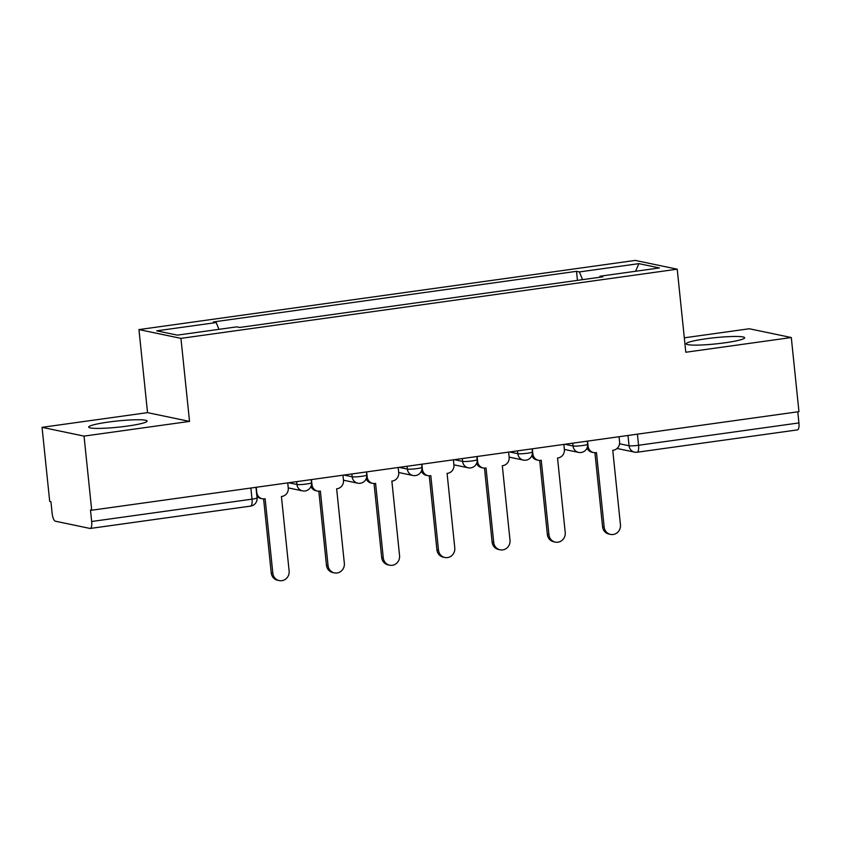 <?xml version="1.0" encoding="UTF-8"?>
<svg xmlns="http://www.w3.org/2000/svg" width="841" height="841" viewBox="0 0 841 841"><rect width="100%" height="100%" fill="white"/><g stroke="black" fill="none" stroke-linecap="round" stroke-linejoin="round"><path stroke-width="1.26" d="M127.464 426.072A29.372 3.133 -5.9 0 0 147.122 421.057A29.372 3.133 -5.9 0 0 108.363 422.077A29.372 3.133 -5.9 0 0 88.694 427.091A29.372 3.133 -5.9 0 0 127.464 426.072M724.974 342.792A29.372 3.133 -5.9 0 0 744.642 337.777A29.372 3.133 -5.9 0 0 705.883 338.797A29.372 3.133 -5.9 0 0 686.214 343.811A29.372 3.133 -5.9 0 0 724.974 342.792M42.05 427.333L84.037 436.111L91.701 510.214L798.95 411.648L791.297 337.535L685.804 352.242L677.226 269.194L635.239 260.416L138.954 329.588L147.532 412.637L42.05 427.333L49.703 501.436L50.933 501.699L52.121 513.241A7.527 2.365 -97.9 0 0 55.348 521.199L89.987 528.442A7.527 2.365 -97.9 0 0 90.26 528.453A7.527 2.365 -97.9 0 0 91.669 521.504L252.016 499.155A7.527 0.799 -5.9 0 0 257.062 497.872L255.969 487.317M791.297 337.535L749.299 328.757L684.311 337.819M84.037 436.111L189.53 421.404L180.941 338.366L677.226 269.194M91.701 510.214L90.471 509.961L91.669 521.504M797.773 411.806L798.918 422.928A7.527 2.365 82.1 0 1 797.51 429.877L637.152 452.227A7.527 2.365 -97.9 0 0 638.561 445.278L798.918 422.928M582.519 279.664L579.396 271.927L638.866 263.643L659.428 267.943L599.959 276.226L599.717 277.267M579.396 271.927L576.516 271.328L213.341 321.945L216.211 322.555L156.741 330.839L177.314 335.139L236.784 326.855L239.653 327.454L602.839 276.836L599.959 276.226M138.954 329.588L180.941 338.366M147.532 412.637L189.53 421.404M577.452 280.368L576.516 271.328M216.211 322.555L218.954 329.336M638.866 263.643L635.575 271.265M587.565 441.105L588.09 446.193A7.527 7.106 101.8 0 0 595.933 452.658L596.469 452.584L604.164 527.065A8.662 8.168 101.8 0 0 610.534 534.403A8.662 8.168 101.8 0 0 620.448 524.795L612.753 450.313L613.278 450.24A7.527 7.106 101.8 0 0 619.586 441.809L619.06 436.721M610.534 534.403L608.937 534.067A8.662 8.168 -78.2 0 1 602.566 526.729L594.923 452.721M593.62 452.584L592.032 452.248A7.527 7.106 -78.2 0 1 587.039 448.011M532.342 448.8L532.868 453.888A7.527 7.106 101.8 0 0 540.71 460.353L541.247 460.279L548.942 534.76A8.662 8.168 101.8 0 0 555.312 542.098A8.662 8.168 101.8 0 0 565.226 532.49L557.53 458.009L558.056 457.935A7.527 7.106 101.8 0 0 564.374 449.504L563.838 444.416M555.312 542.098L553.725 541.772A8.662 8.168 -78.2 0 1 547.354 534.424L539.701 460.416M538.408 460.279L536.81 459.943A7.527 7.106 -78.2 0 1 531.817 455.706M477.12 456.505L477.646 461.583A7.527 7.106 101.8 0 0 485.488 468.048L486.024 467.974L493.72 542.456A8.662 8.168 101.8 0 0 500.09 549.793A8.662 8.168 101.8 0 0 510.003 540.185L502.308 465.704L502.834 465.63A7.527 7.106 101.8 0 0 509.152 457.199L508.626 452.111M500.09 549.793L498.503 549.467A8.662 8.168 -78.2 0 1 492.132 542.119L484.479 468.111M483.186 467.974L481.588 467.638A7.527 7.106 -78.2 0 1 476.595 463.412M421.898 464.2L422.424 469.289A7.527 7.106 101.8 0 0 430.277 475.743L430.802 475.67L438.497 550.151A8.662 8.168 101.8 0 0 444.868 557.488A8.662 8.168 101.8 0 0 454.781 547.88L447.086 473.399L447.622 473.325A7.527 7.106 101.8 0 0 453.93 464.894L453.404 459.806M444.868 557.488L443.281 557.163A8.662 8.168 -78.2 0 1 436.91 549.814L429.257 475.806M427.964 475.67L426.366 475.333A7.527 7.106 -78.2 0 1 421.373 471.107M366.676 471.896L367.202 476.984A7.527 7.106 101.8 0 0 375.054 483.438L375.58 483.365L383.275 557.846A8.662 8.168 101.8 0 0 389.646 565.194A8.662 8.168 101.8 0 0 399.559 555.575L391.864 481.094L392.4 481.02A7.527 7.106 101.8 0 0 398.708 472.589L398.182 467.501M389.646 565.194L388.058 564.858A8.662 8.168 -78.2 0 1 381.688 557.509L374.035 483.501M372.742 483.365L371.154 483.028A7.527 7.106 -78.2 0 1 366.15 478.802M311.454 479.591L311.979 484.679A7.527 7.106 101.8 0 0 319.832 491.133L320.358 491.06L328.053 565.541A8.662 8.168 101.8 0 0 334.424 572.889A8.662 8.168 101.8 0 0 344.337 563.27L336.642 488.8L337.178 488.716A7.527 7.106 101.8 0 0 343.485 480.285L342.96 475.197M334.424 572.889L332.836 572.553A8.662 8.168 -78.2 0 1 326.466 565.215L318.823 491.207M317.52 491.06L315.932 490.724A7.527 7.106 -78.2 0 1 310.928 486.497M256.232 487.286L256.757 492.374A7.527 7.106 101.8 0 0 264.61 498.839L265.136 498.766L272.841 573.236A8.662 8.168 101.8 0 0 279.212 580.584A8.662 8.168 101.8 0 0 289.125 570.965L281.42 496.495L281.956 496.421A7.527 7.106 101.8 0 0 288.263 487.98L287.738 482.892M279.212 580.584L277.614 580.248A8.662 8.168 -78.2 0 1 271.244 572.91L263.601 498.902M262.297 498.755L260.71 498.429A7.527 7.106 -78.2 0 1 256.883 496.127M288.684 482.766L296.947 484.49A7.527 0.799 -5.9 0 0 306.471 484.017A7.527 0.799 -5.9 0 0 311.517 482.723L311.191 479.622M343.906 475.07L352.169 476.794A7.527 0.799 -5.9 0 0 361.693 476.321A7.527 0.799 -5.9 0 0 366.739 475.028L366.413 471.927M399.128 467.365L407.38 469.099A7.527 0.799 -5.9 0 0 416.915 468.616A7.527 0.799 -5.9 0 0 421.951 467.333L421.635 464.232M454.35 459.67L462.603 461.394A7.527 0.799 -5.9 0 0 472.137 460.921A7.527 0.799 -5.9 0 0 477.173 459.638L476.858 456.537M509.572 451.974L517.825 453.698A7.527 0.799 -5.9 0 0 527.36 453.225A7.527 0.799 -5.9 0 0 532.395 451.943L532.08 448.842M564.795 444.279L573.047 446.003A7.527 0.799 -5.9 0 0 582.571 445.53A7.527 0.799 -5.9 0 0 587.617 444.248L587.302 441.147M619.544 443.775L629.036 445.762A7.527 0.799 -5.9 0 0 638.561 445.278L637.415 434.156M627.975 435.47L629.036 445.762A7.527 7.106 -78.2 0 0 634.577 452.143A7.527 7.527 0 0 0 637.152 452.227A7.527 2.365 -97.9 0 1 636.889 452.216A7.527 7.106 -78.2 0 1 634.577 452.143L617.042 448.474M296.652 481.651L296.947 484.49A7.527 7.106 101.8 0 0 302.487 490.871A7.527 7.527 0 0 0 311.517 482.723M351.874 473.956L352.169 476.794A7.527 7.106 101.8 0 0 357.698 483.176A7.527 7.527 0 0 0 366.739 475.028M407.097 466.261L407.38 469.099A7.527 7.106 101.8 0 0 412.92 475.48A7.527 7.527 0 0 0 421.951 467.333M462.308 458.566L462.603 461.394A7.527 7.106 101.8 0 0 468.143 467.785A7.527 7.527 0 0 0 477.173 459.638M517.53 450.871L517.825 453.698A7.527 7.106 101.8 0 0 523.365 460.09A7.527 7.527 0 0 0 532.395 451.943M572.753 443.175L573.047 446.003A7.527 7.106 101.8 0 0 578.587 452.395A7.527 7.527 0 0 0 587.617 444.248M250.87 488.032L252.016 499.155A7.527 2.365 -97.9 0 1 250.607 506.103A7.527 7.527 0 0 0 257.062 497.872M250.345 506.093A7.527 2.365 -97.9 0 0 250.607 506.103L90.26 528.453M604.164 527.065L602.566 526.729M548.942 534.76L547.354 534.424M493.72 542.456L492.132 542.119M438.497 550.151L436.91 549.814M383.275 557.846L381.688 557.509M328.053 565.541L326.466 565.215M272.841 573.236L271.244 572.91M564.364 449.42L578.587 452.395M509.141 457.115L523.365 460.09M453.919 464.81L468.143 467.785M398.697 472.505L412.92 475.48M343.475 480.2L357.698 483.176M288.253 487.896L302.487 490.871"/></g></svg>
